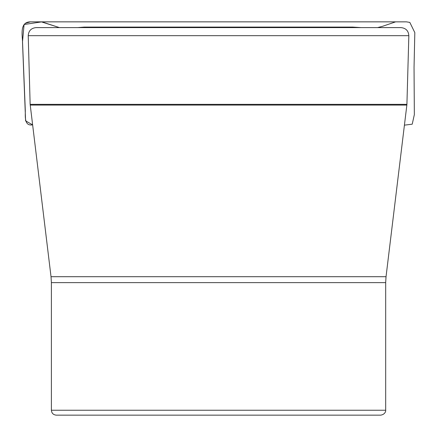 <?xml version="1.0" encoding="UTF-8"?>
<svg xmlns="http://www.w3.org/2000/svg" width="437" height="437" viewBox="0 0 437 437"><rect width="100%" height="100%" fill="white"/><g stroke="black" fill="none" stroke-linecap="round" stroke-linejoin="round"><path stroke-width="0.66" d="M36.085 27.602L400.975 27.602C405.858 28.099 408.48 30.792 408.841 35.687L28.225 35.687C28.585 30.792 31.207 28.099 36.085 27.602M51.386 410.234L385.68 410.234C385.866 409.922 385.997 414.243 380.764 415.15L56.302 415.15C53.314 414.86 51.675 413.222 51.386 410.234L51.386 282.624L51.025 276.703L30.148 104.345L406.913 104.345L408.841 35.687M406.913 104.345L406.858 105.071L30.202 105.071M84.199 27.089L77.677 27.602L84.199 27.089L352.916 27.089L84.144 27.089L86.258 27.602M59.459 27.602L41.335 21.855L30.579 21.855C20.107 21.741 22.085 33.911 22.478 40.619L25.313 110.889C25.313 116.417 24.226 126.369 32.6 124.84L25.603 120.874L22.495 41.936L24.079 24.505L41.805 21.861L59.432 27.602M51.025 276.703L386.035 276.703L406.858 105.071M385.68 410.234L385.68 282.624L51.386 282.624M30.148 104.345L28.225 35.687M385.68 282.624L386.035 276.703M352.916 27.089L359.394 27.602M84.144 27.089L77.66 27.602M377.557 27.602L382.309 26.389L395.638 21.85L40.051 21.861L400.98 21.855L33.305 21.861L406.366 21.85L30.459 21.855L25.608 23.216M404.422 125.151L412.222 124.184L414.347 114.609L414.041 67.331L414.822 32.611L409.824 22.407L406.432 21.85L30.579 21.855M350.873 27.602L352.118 27.602M361.164 27.602L352.741 27.089L84.319 27.089L86.193 27.602M32.136 21.861L404.711 21.855L35.375 21.855M39.445 21.861L397.397 21.855L41.335 21.855"/></g></svg>
